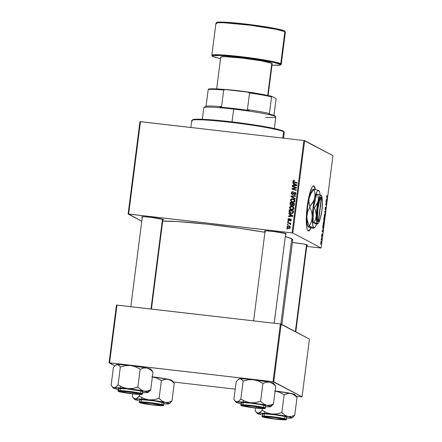 <?xml version="1.0" encoding="UTF-8"?>
<svg xmlns="http://www.w3.org/2000/svg" width="442" height="442" viewBox="0 0 442 442"><rect width="100%" height="100%" fill="white"/><g stroke="black" fill="none" stroke-linecap="round" stroke-linejoin="round"><path stroke-width="0.66" d="M308.223 230.951L308.477 230.978A22.686 4.055 -83.4 0 0 310.997 227.818L309.439 230.514L308.201 230.89A22.686 4.055 -83.4 0 1 307.14 207.193A22.686 4.055 -83.4 0 1 313.676 185.911A22.686 4.055 -83.4 0 1 313.953 185.994L313.698 185.966A22.686 4.055 96.6 0 0 313.549 185.905M265.178 231.431L264.603 231.21L265.007 230.89L264.603 231.21A11.017 0.757 7.3 0 1 264.476 231.006A11.017 0.757 7.3 0 1 274.863 231.63A11.017 0.757 7.3 0 1 286.145 233.696L285.366 234.039M307.533 245.072L307.538 245.072A11.017 0.757 7.3 0 0 307.394 244.973L302.925 243.907L292.411 242.487A11.017 0.757 7.3 0 1 307.394 244.973L306.615 245.31M142.407 217.26L141.832 217.044L142.236 216.724L141.832 217.044A11.017 0.757 7.3 0 1 141.705 216.84A11.017 0.757 7.3 0 1 152.092 217.458A11.017 0.757 7.3 0 1 163.374 219.53L162.595 219.867M281.908 324.483L292.759 239.735A68.703 4.713 -172.7 0 0 291.764 238.757L280.841 324.03L291.764 238.757A68.703 4.713 -172.7 0 0 285.3 236.581L291.764 238.757L292.582 239.326L292.742 239.813L292.25 240.216M128.639 214.011L140.468 121.655L303.908 140.517L292.079 232.879L128.639 214.011L141.772 221.243L128.114 214L139.948 121.644L128.114 214L292.825 233.006L321.113 248.017L332.948 155.656L304.654 140.65L292.825 233.006L292.079 232.879L303.908 140.517L139.948 121.644L140.468 121.655L128.639 214.011M287.753 221.492L288.372 221.674L288.433 221.193L287.814 221.022L287.753 221.492L288.372 221.674L288.433 221.193L287.814 221.022L287.753 221.492M287.35 224.641L287.969 224.823L288.029 224.343L287.411 224.171L287.35 224.641L287.969 224.823L288.029 224.343L287.411 224.171L287.35 224.641M289.477 207.574L290.35 209.293L292.853 209.762L293.72 209.165L293.98 208.116L293.477 207.094L292.61 206.508L290.405 206.403L289.56 207.237L289.913 207.806C290.234 206.795 290.941 206.353 292.029 206.486L291.593 206.254C290.499 206.121 289.797 206.563 289.477 207.574L290.676 209.491L291.803 209.828C292.919 209.989 293.643 209.547 293.974 208.508L293.477 207.094L291.593 206.254L293.052 206.74L291.344 206.497L290.4 206.906L289.913 207.806L289.477 207.574M288.748 213.713L289.886 214.403L289.681 216L288.455 216.011L288.394 216.481L292.908 216.376L292.98 215.806L288.814 213.21L288.748 213.713L289.19 213.945L289.245 213.48L289.19 213.945L288.748 213.713L289.886 214.403L289.681 216L288.455 216.011L288.394 216.481L292.908 216.376L292.98 215.806L288.814 213.21L288.748 213.713M289.98 204.105L290.692 205.403L291.477 205.558L292.162 205.099L293.482 205.85L294.245 205.342L294.549 203.58L290.212 202.309L289.98 204.105L290.416 204.337L290.648 202.541L290.212 202.309L289.98 204.105L291.195 205.558L292.162 205.099L293.162 205.845L294.245 205.342L294.549 203.58L290.212 202.309L294.532 203.679L290.648 202.541L290.416 204.337L289.98 204.105M290.947 196.557L295.129 199.027L295.195 198.524L291.609 196.403L295.483 196.254L295.543 195.784L291.024 195.961L290.947 196.557L291.383 196.789L291.46 196.193L291.024 195.961L290.947 196.557L295.129 199.027L295.195 198.524L291.609 196.403L295.483 196.254L295.543 195.784L291.024 195.961L295.516 196.033L291.46 196.193L291.383 196.789L290.947 196.557M293.969 180.259L292.98 180.69L293.162 181.9L297.151 183.237L297.212 182.761L293.505 181.557L293.449 180.955L294.366 180.822L294.267 180.314L292.875 181.065L293.438 182.093L297.151 183.237L297.212 182.761L293.67 181.69L294.582 182.093L293.389 181.154L294.366 180.822L293.969 180.259M292.212 186.69L295.886 187.745L291.963 188.607L291.902 189.099L296.239 190.369L296.3 189.894L292.615 188.839L296.543 187.988L296.61 187.496L292.272 186.215L292.212 186.69L295.886 187.745L291.963 188.607L291.902 189.099L296.239 190.369L296.3 189.894L292.615 188.839L296.543 187.988L296.61 187.496L292.272 186.215L292.212 186.69M292.687 182.988L293.825 183.679L293.621 185.27L292.389 185.281L292.333 185.75L296.842 185.651L296.919 185.076L292.748 182.48L292.687 182.988L293.123 183.22L293.184 182.75L293.123 183.22L292.687 182.988L293.825 183.679L293.621 185.27L292.389 185.281L292.333 185.75L296.842 185.651L296.919 185.076L292.748 182.48L292.687 182.988M292.493 193.994L293.339 194.148L292.245 193.916L292.936 194.226L291.869 192.994L292.361 192.204L293.029 192.16L293.035 191.69C292.085 191.563 291.527 191.972 291.355 192.905L291.576 193.939L292.582 194.474L293.366 194.276L294.488 192.9L295.079 192.927L295.256 194.01L294.328 194.441L294.311 194.911L294.67 194.933L295.814 194.021L295.786 193.038L295.311 192.508L294.278 192.441L292.941 193.889L292.333 193.955L291.919 192.756L292.306 192.231L293.029 192.16L293.035 191.69L292.449 191.684L291.516 192.331L291.355 192.905L291.792 193.137C291.963 192.204 292.527 191.795 293.471 191.922M290.433 200.11L291.306 201.828L293.808 202.298L294.676 201.701L294.936 200.651L294.56 199.778L293.565 199.044L291.284 198.977L290.516 199.773L290.869 200.342C291.19 199.331 291.897 198.889 292.985 199.022L292.549 198.79C291.455 198.657 290.753 199.099 290.433 200.11L291.632 202.027L292.759 202.364C293.875 202.524 294.604 202.088 294.93 201.044L294.433 199.635L292.549 198.79L294.007 199.281L292.3 199.033L291.355 199.441L290.869 200.342L290.433 200.11M289.19 218.464L288.19 218.823L288.09 220.238L289.074 220.635L290.527 219.508L290.836 220.166L290.145 220.586L290.145 221.055L290.83 220.901L291.272 219.917L290.742 219.094L289.963 219.11L288.996 220.16L288.422 219.95L288.471 219.193L289.25 218.939L289.25 218.47L287.957 219.447L288.748 220.657L290.212 219.514L290.858 220.039L290.145 221.055L291.261 220.105L290.466 219.022L288.604 220.138L289.212 220.42L288.355 219.519L289.25 218.939L289.19 218.464M289.085 211.099L289.317 212.364L290.687 213.348L292.516 213.436L293.344 212.657L293.593 211.044L289.256 209.773L289.085 211.099L289.521 211.331L289.692 210.005L289.256 209.773L289.096 211.834L290.267 213.166L291.433 213.514L293.317 212.729L293.593 211.044L289.256 209.773L293.576 211.143L289.692 210.005L289.521 211.331L289.085 211.099M287.024 226.735L287.234 227.575L288.162 228.265L289.554 228.37L290.261 227.729L290.107 226.613L289.134 225.928L287.742 225.834L287.024 226.735L287.897 228.144L288.83 228.42L290.317 227.486L289.449 226.066L288.449 225.774L287.024 226.735M287.582 222.84L289.681 223.558L290.074 224.47L290.604 224.647L290.085 223.569L290.737 223.762L290.792 223.293L287.643 222.37L287.582 222.84L289.632 223.536L290.554 224.713L290.085 223.569L290.737 223.762L290.792 223.293L287.643 222.37L287.582 222.84M286.797 228.956L287.416 229.133L287.477 228.658L286.858 228.486L286.797 228.956L287.416 229.133L287.477 228.658L286.858 228.486L286.797 228.956M308.477 230.978A22.686 4.055 -83.4 0 1 308.201 230.89L307.212 229.332L306.731 227.282L306.284 221.111L306.754 210.828L308.24 199.977L310.394 191.132L312.267 186.927L313.56 185.905L314.317 186.303L315.422 189.607M323.472 225.044L324.008 223.674L323.732 221.475L323.273 222.851L323.472 225.044L323.24 224.409L323.776 221.475L324.052 223.287L323.516 225.055M322.638 229.652L322.992 231.547L322.146 231.752L322.638 229.652L322.146 231.752L322.992 231.547L322.638 229.652M326.958 195.508L326.671 196.336L327.025 195.585L326.737 196.867L327.235 198.403L326.638 197.165L326.671 196.336L327.235 198.403L326.82 197.104L326.936 195.502M325.202 209.707L325.583 208.16L325.494 210.11L325.898 208.928L325.82 207.563L325.085 209.221L325.522 206.917L325.097 209.403L325.566 206.917L325.207 209.132L325.804 207.569L325.914 208.806L325.494 210.11L325.76 208.055L325.224 209.712M325.213 214.199L324.771 211.232L325.627 210.95L325.566 211.425L324.837 211.663L325.213 214.199L324.837 211.663L325.566 211.425L325.627 210.95L324.771 211.232L325.213 214.199M324.428 217.58L324.964 216.21L324.688 214.011L324.229 215.387L324.428 217.58L324.196 216.945L324.732 214.011L325.008 215.823L324.472 217.591M320.643 244.393L320.605 243.763L320.643 244.393M324.135 221.039L324.632 218.746L324.19 218.696L324.632 218.746L323.958 217.58L323.759 220.751L323.958 217.58L324.632 218.746L324.262 220.956L324.03 220.32L323.804 220.796L324.03 220.32L324.163 221.044M326.572 198.922L326.925 200.817L326.08 201.027L326.572 198.922L326.08 201.027L326.925 200.817L326.572 198.922M326.367 202.69L326.019 201.491L326.693 202.663L325.809 204.093L326.323 205.536L325.655 204.37L326.533 202.928L325.655 204.37L326.323 205.536L325.809 204.093L326.693 202.663L326.019 201.491L326.367 202.69M322.085 233.713L321.809 235.42L322.201 234.271L322.345 234.746L321.991 236.277L322.229 234.73L321.837 235.884L321.693 235.509L321.754 234.724L321.776 235.912L322.218 234.713L322.003 236.277L322.295 235.304L322.246 234.238L321.826 235.442L322.063 233.702M323.019 228.724L323.677 226.21L323.317 226.171L323.677 226.21L323.003 225.044L322.759 227.105L323.003 225.044L323.677 226.21L323.168 228.691L322.759 227.105L323.063 228.741M320.98 243.647L321.351 242.68L321.135 241.012L320.798 243.188L321.163 241.006L321.389 242.327L321.008 243.658M321.196 240.078L321.157 239.448L321.196 240.078M321.522 238.47L321.389 237.641L321.875 238.487L321.682 239.912L321.522 238.47L321.682 239.912L321.875 238.487L321.389 237.641L321.522 238.47M321.599 236.929L321.561 236.299L321.599 236.929M320.594 248.001L306.737 246.404L321.113 248.017L292.825 233.006L304.654 140.65L303.908 140.517L332.948 155.656L321.113 248.017L320.594 248.001M109.577 362.81L116.97 305.091L280.41 323.953L273.018 381.673L109.577 362.81L114.848 365.871L109.052 362.799L116.45 305.074L109.052 362.799L273.018 381.673L302.052 396.817L309.45 339.091L281.156 324.085L273.764 381.805L273.018 381.673L280.41 323.953L116.45 305.074L116.97 305.091L109.577 362.81M301.532 396.8L296.096 396.17L302.052 396.817L273.764 381.805L281.156 324.085L280.41 323.953L309.45 339.091L302.052 396.817L301.532 396.8M235.221 389.148L173.325 382.004L235.221 389.148M162.325 221.138L177.645 221.575L206.464 224.111L239.575 228.276L264.935 232.315A68.703 4.713 -172.7 0 0 162.695 221.127M142.285 217.221A11.017 0.757 7.3 0 1 141.832 217.044L143.672 216.707L150.739 217.298L163.374 219.53A11.017 0.757 7.3 0 1 163.512 219.63A11.017 0.757 7.3 0 1 162.855 219.856M265.056 231.393A11.017 0.757 7.3 0 1 264.603 231.21L266.443 230.879L273.51 231.464L286.145 233.696A11.017 0.757 7.3 0 1 286.283 233.801A11.017 0.757 7.3 0 1 285.626 234.028M307.538 245.072A11.017 0.757 7.3 0 1 306.881 245.299M323.925 220.309L323.771 219.055L323.975 218.188L324.201 218.586L324.08 219.575L323.881 218.177L323.92 220.309M323.804 220.796L324.03 220.32M324.284 218.718L324.207 220.575L324.284 218.718M324.699 214.486L324.876 216.149L324.213 217.083L324.494 217.116L324.224 215.458L324.677 214.475L324.842 216.392L324.588 217.105L324.213 217.088M324.643 214.48L324.284 215.823L324.494 217.116M324.759 211.331L325.566 211.425L324.759 211.331M324.732 211.574L325.058 211.613L324.732 211.574M325.853 207.563L325.616 208.011M326.754 196.414L326.909 195.983M326.942 197.889L327.295 197.933L326.942 197.889M326.119 200.723L326.925 200.817L326.119 200.723M326.887 200.425L326.632 199.226L326.887 200.425L326.373 200.486L326.539 199.215L326.682 200.441M326.329 202.624L326.693 202.663L326.329 202.624M326.329 203.121L326.627 203.154L326.329 203.121M325.958 203.58L326.262 203.613L325.958 203.58M325.71 203.9L325.992 203.933L325.71 203.9M325.655 204.331L325.992 204.37L325.655 204.331M326.025 205.022L326.384 205.066L326.025 205.022M322.185 231.453L322.992 231.547L322.185 231.453M322.953 231.149L322.693 229.95L322.953 231.149L322.439 231.216L322.599 229.945L322.743 231.166M323.362 227.807L323.533 226.547L323.019 225.652L323.533 226.547L323.362 227.807L322.798 228.227L323.08 228.26L322.925 225.641L322.892 227.84L323.146 228.271L323.362 227.807L323.08 228.26M323.743 221.95L323.92 223.608L323.257 224.547L323.538 224.58L323.268 222.917L323.721 221.939L323.887 223.856L323.632 224.569L323.257 224.553M323.688 221.939L323.329 223.282L323.538 224.58M321.135 241.487L321.284 242.625L320.793 243.15L321.119 241.481L321.262 242.78L320.793 243.155M321.085 241.481L321.041 243.183M321.511 238.448L321.875 238.487L321.511 238.448M292.659 186.822L292.272 186.215L296.593 187.596L292.709 186.447L292.659 186.822M293.057 189.071L296.289 189.994L293.057 189.071M292.355 189.231L291.963 188.607L292.405 188.839L295.074 188.198L294.632 187.966L296.328 187.977L295.886 187.745L296.328 187.977L292.405 188.839L292.355 189.231M292.803 185.739L292.389 185.281L294.057 185.502L293.621 185.27L294.057 185.502L294.262 183.911L293.123 183.22L294.262 183.911L294.057 185.502L292.803 185.739M296.134 185.11L294.145 185.264L296.842 185.474L294.311 183.994L296.842 185.474L295.72 185.469L296.284 185.458M296.344 185.215L295.543 184.767L296.405 185.242L294.145 185.264L294.311 183.994L294.145 185.264L295.72 185.469M294.145 181.861L297.201 182.861L294.123 181.927M293.692 182.209L292.875 181.065L293.311 181.297L294.405 180.491L293.35 181.104L293.781 182.27M293.416 193.309L292.897 193.916L293.339 194.148L293.858 193.546L293.416 193.309L293.858 193.546L294.25 193.021L293.808 192.789L293.416 193.309M294.869 194.69L295.786 193.922L295.344 193.684L294.427 194.452L294.869 194.69L294.328 194.441L294.759 194.922L294.328 194.441L294.411 194.928L295.864 193.762L294.847 192.369L293.808 192.789L294.25 193.021L295.284 192.602L294.847 192.369L295.51 192.646M295.311 192.508L294.847 192.369M292.239 194.414L291.355 192.905L292.477 194.463L294.394 192.972L295.471 193.137M294.814 192.839L295.786 193.922L295.256 193.071L294.836 193.204M292.449 194.557L292.007 194.325L292.477 194.463M293.179 191.9L291.952 192.563L291.808 193.679L292.195 194.375M295.455 193.126L295.753 194.082L294.952 194.695M295.521 192.651L294.466 192.822L293.339 194.148L292.626 194.115M295.134 199.005L291.383 196.789L295.134 199.005M291.847 202.132L290.869 200.342L291.742 202.06M292.643 199.005L292.3 199.033M294.466 199.53L294.007 199.281M293.759 199.696L294.781 200.651L294.665 201.668L293.803 202.138L292.3 201.828M291.886 201.607L293.306 202.138L292.864 201.906L293.306 202.138L294.853 201.198L294.046 199.961L294.416 200.966L292.864 201.906L291.886 201.607L290.947 200.204L292.466 199.254L294.483 200.193L293.516 199.557M292.659 205.696L293.162 205.845M290.919 205.497L290.416 204.337L291.134 205.635L290.692 205.403L291.195 205.558M290.46 204.867L290.72 205.32M292.56 203.591L292.25 205.149L292.56 203.591L292.123 203.359L292.56 203.591M292.074 205.287L291.228 205.121M294.416 204.138L294.041 205.536L292.615 205.044L292.626 203.508L294.416 204.138L293.98 203.9L293.875 204.701L294.317 204.933L294.416 204.138M293.875 204.701L293.206 205.375L293.643 205.607L294.317 204.933L293.875 204.701L293.339 205.381L292.615 205.044L292.626 203.508L293.98 203.9L293.875 204.701M293.057 205.276L292.615 205.044M293.206 205.375L292.875 205.276M291.267 205.094L290.554 204.524L290.654 202.928L292.123 203.359L291.808 204.917L290.947 204.994L291.703 205.326L290.51 204.265L290.654 202.928L292.123 203.359L291.996 204.348L292.433 204.58L291.996 204.348L291.267 205.094L292.002 205.309M288.792 219.751L289.504 220.354L288.77 220.188M289.836 219.928L289.427 219.713L289.836 219.928M289.869 219.945L290.908 219.254L290.466 219.022L291.09 219.293M290.814 219.127L290.466 219.022M291.063 220.707L290.587 221.017L290.145 220.586L291.007 220.746M291.239 220.238L290.858 220.039L291.239 220.238M290.477 219.497L290.858 220.039M291.3 220.271L290.654 219.746M288.438 220.564L288.748 220.657M288.67 220.646L288.377 219.862M288.35 219.657L287.957 219.447L288.35 219.657M288.654 219.028L289.25 218.696M290.167 219.541L291.002 219.271M291.295 220.088L291.007 219.751M288.808 220.757L288.383 219.785M288.632 219.061L289.295 218.691M288.864 216.47L288.455 216.011L290.123 216.232L289.681 216L290.123 216.232L290.328 214.635L289.19 213.945L290.328 214.635L290.123 216.232L288.864 216.47M292.201 215.834L290.212 215.994L292.908 216.204L290.372 214.718L292.908 216.204L291.786 216.193L292.344 216.188M292.405 215.939L291.609 215.492L292.466 215.972L290.212 215.994L290.372 214.718L290.212 215.994L291.786 216.193M290.482 213.271L289.096 211.834L289.538 212.066L289.521 211.331L289.659 212.431L290.444 213.248M290.493 212.746L291.958 213.282L291.521 213.05L291.958 213.282L293.223 212.856L292.786 212.624L293.223 212.856L293.377 212.276L292.936 212.044L293.377 212.276L293.46 211.596L293.024 211.364L292.786 212.624L291.521 213.05L290.493 212.746L289.698 210.392L293.46 211.596L292.831 213.204L290.875 212.95M291.51 213.199L291.079 213.05M290.891 209.596L289.913 207.806L290.786 209.525M293.51 206.989L293.046 206.74M292.803 207.16L293.825 208.116L293.709 209.127L292.847 209.602L291.344 209.293M290.908 209.06L289.985 207.757L291.018 206.723L292.753 207.138L293.46 208.431L292.654 209.32L290.908 209.06L292.35 209.602L291.908 209.37L292.35 209.602L293.897 208.663L293.09 207.425L293.46 208.431L291.908 209.37L290.93 209.072L289.991 207.668L291.51 206.718L293.527 207.657L292.56 207.022M287.775 226.315L288.886 226.006L288.449 225.774L289.665 226.193M288.123 228.249L287.455 227.05L287.792 227.967L288.604 228.497M289.897 226.304L288.648 225.989L287.62 226.514L287.963 226.177M289.576 226.16L289.234 226.061M290.101 228.05L288.377 227.845M289.62 226.685L290.333 227.392M288.101 227.707L289.328 228.188L288.101 227.707L287.427 226.785L288.438 226.243L289.295 226.508L290.289 227.619L289.913 227.42L288.891 227.95L290.018 228.105M290.328 227.365L289.295 226.508M287.803 224.774L287.411 224.171L288.018 224.453L287.803 224.774M288.029 222.978L287.643 222.37L290.781 223.392L288.079 222.602L288.029 222.978M290.118 223.79L290.51 224.702L289.632 223.536M288.206 221.624L287.814 221.022L288.422 221.304L288.206 221.624M287.25 229.089L286.858 228.486L287.466 228.768L287.25 229.089M294.046 199.961L294.35 201.215L293.366 201.906L291.864 201.596L290.947 200.475L291.212 199.646L291.974 199.259L294.046 199.961M293.024 211.364L292.632 212.817L291.074 212.967L289.709 212.011L289.698 210.392L293.024 211.364M289.913 227.42L289.521 227.895L288.637 227.912L287.643 227.37L287.438 226.707L287.985 226.249L288.946 226.354L289.913 227.42M315.14 189.408A22.686 4.055 96.6 0 0 313.698 185.966L313.953 185.994A22.686 4.055 -83.4 0 1 315.4 189.469M308.35 230.951A22.686 4.055 96.6 0 0 310.759 227.757L309.638 229.934L308.339 230.956M315.168 189.579L314.395 186.795L313.312 185.878M283.554 138.169L284.294 132.396A46.664 3.204 -172.7 0 0 283.62 131.727A46.664 3.204 7.3 0 1 284.212 132.164L283.654 131.44A46.018 3.16 -172.7 0 0 283.068 131.014L283.62 131.727L282.803 138.086L283.62 131.727A46.664 3.204 -172.7 0 0 234.249 122.765A46.664 3.204 -172.7 0 0 191.718 120.533L190.833 127.467M192.458 119.926L196.364 119.213L206.629 119.506L239.227 122.782L271.161 127.843L280.687 130.108L283.068 131.014L283.72 131.722M192.397 121.202A46.664 3.204 7.3 0 1 191.856 120.329A46.664 3.204 7.3 0 1 235.84 122.964A46.664 3.204 7.3 0 1 283.62 131.727L283.068 131.014A46.018 3.16 -172.7 0 0 235.951 122.368A46.018 3.16 -172.7 0 0 192.579 119.771L191.856 120.329M173.502 382.225L172.159 380.496A17.536 1.204 -172.7 0 0 171.932 380.335L174.126 383.181L172.176 380.523M136.854 399.982L138.479 400.518A17.536 1.204 7.3 0 1 134.7 399.469L134.512 399.126L135.512 398.949L133.865 398.347L132.373 396.596L132.727 393.861L132.373 396.596L134.473 399.308A17.536 1.204 7.3 0 1 135.512 398.949L148.871 399.872L143.993 398.585L139.302 396.165L137.346 398.12L135.512 398.949A17.536 1.204 7.3 0 1 148.871 399.872L165.197 402.375L162.07 400.982L159.092 398.452L153.921 399.734L148.871 399.872A17.536 1.204 7.3 0 1 165.197 402.375L168.441 403.203L169.159 403.767L163.943 403.861A17.536 1.204 7.3 0 0 168.164 403.944L167.303 403.811M140.738 402.767A11.017 0.757 7.3 0 1 140.611 402.563A11.017 0.757 7.3 0 1 150.998 403.187A11.017 0.757 7.3 0 1 162.275 405.253L160.44 405.59L151.236 404.739L143.589 403.529L140.584 402.601L149.645 403.021L162.275 405.253A11.017 0.757 7.3 0 1 162.418 405.358A11.017 0.757 7.3 0 1 152.772 404.933A11.017 0.757 7.3 0 1 140.738 402.767L141.142 402.447L140.738 402.767M139.86 402.38L140.584 402.601M162.435 405.402L163.186 405.369M164.048 403.027L163.871 402.833A12.315 0.845 -172.7 0 1 164.054 403.01L163.595 405.016A0.387 0.381 117.9 0 1 163.164 405.358C164.783 405.938 161.568 405.85 153.523 405.082C144.7 403.9 140.142 403.098 139.854 402.668A0.387 0.381 117.9 0 1 139.523 402.237A12.315 0.845 7.3 0 1 139.34 402.06A12.315 0.845 7.3 0 1 150.567 402.651A12.315 0.845 7.3 0 1 163.595 405.016A12.315 0.845 7.3 0 1 163.772 405.192L163.385 405.607L158.137 405.541C151.589 404.999 141.678 403.574 139.716 402.623A0.387 0.381 -62.1 0 0 139.854 402.668L151.214 404.8L159.661 405.651L163.336 405.541L160.081 404.535L151.805 403.226L141.838 402.303L139.965 402.358L139.854 402.668C138.236 402.082 141.446 402.176 149.49 402.944C158.313 404.121 162.871 404.927 163.164 405.358A0.387 0.381 -62.1 0 0 163.595 405.016L163.871 402.833L163.595 405.016C163.291 404.574 158.584 403.739 149.473 402.524C141.169 401.734 137.854 401.634 139.523 402.237M140.048 400.833L139.523 400.662M139.523 394.435L139.302 396.165L139.523 394.435M151.827 376.783L156.706 378.07L161.159 380.463L166.485 379.126L171.932 380.335A17.536 1.204 -172.7 0 0 168.153 379.286L151.827 376.783L156.706 378.07L161.396 380.49L159.092 398.452L161.396 380.49L164.822 379.319L168.153 379.286L171.281 380.673L174.258 383.208L171.955 401.165L168.529 402.336L165.197 402.375A17.536 1.204 7.3 0 1 169.175 403.75A17.536 1.204 7.3 0 1 168.164 403.944M169.175 403.75L171.955 401.165L174.258 383.208L171.281 380.673L168.153 379.286A17.536 1.204 -172.7 0 0 152.374 376.849M138.479 400.518L134.7 399.469A17.536 1.204 7.3 0 1 134.473 399.308M139.622 399.883A12.315 0.845 -172.7 0 1 150.844 400.469A12.315 0.845 -172.7 0 1 163.871 402.833L154.518 400.955L141.854 399.684L139.628 399.866L139.34 402.06L139.716 402.623M169.988 403.126L171.872 401.17A20.128 1.381 -172.7 0 0 171.8 401.132L168.529 402.336L165.197 402.375L162.07 400.982L159.247 398.48A20.128 1.381 -172.7 0 0 158.855 398.424L153.921 399.734L148.871 399.872L143.993 398.585L139.539 396.192A20.128 1.381 -172.7 0 0 139.219 396.17L136.423 398.701L135.512 398.949L133.865 398.347M159.092 398.452L158.855 398.424A20.128 1.381 7.3 0 1 159.247 398.48L159.092 398.452M139.302 396.165L139.219 396.17A20.128 1.381 7.3 0 1 139.539 396.192L139.302 396.165M161.452 404.96L161.137 405.203A9.724 0.669 7.3 0 1 161.12 405.292A9.724 0.669 7.3 0 1 151.424 404.673A9.724 0.669 7.3 0 1 141.882 402.828L141.573 402.43L141.876 402.822A9.724 0.669 7.3 0 1 141.876 402.822L144.335 402.645L150.993 403.275L161.137 405.203L158.678 405.375L152.02 404.75L141.876 402.822A9.724 0.669 7.3 0 1 150.993 403.275A9.724 0.669 7.3 0 1 161.137 405.203L161.452 404.96M283.72 418.999L283.521 419.165A9.724 0.669 7.3 0 1 283.891 419.458A9.724 0.669 7.3 0 1 275.3 418.983A9.724 0.669 7.3 0 1 265.034 417.193L275.178 418.966L283.869 419.475L280.432 418.447L273.383 417.397L265.797 416.778L264.686 416.889L265.034 417.193A9.724 0.669 7.3 0 1 264.653 416.994A9.724 0.669 7.3 0 1 272.603 417.303A9.724 0.669 7.3 0 1 283.521 419.165L283.72 418.999M306.499 244.658L295.361 331.616L306.499 244.658M296.267 396.397L294.93 394.667A17.536 1.204 -172.7 0 0 294.703 394.507L296.897 397.347L294.947 394.695M259.625 414.154L261.25 414.69A17.536 1.204 7.3 0 1 257.471 413.64L257.283 413.298L258.283 413.115L256.636 412.513L255.144 410.767L255.498 408.032L255.144 410.767L257.244 413.474A17.536 1.204 7.3 0 1 258.283 413.115L271.642 414.043L266.764 412.756L262.073 410.336L260.117 412.287L258.283 413.115A17.536 1.204 7.3 0 1 271.642 414.043L287.969 416.541L284.836 415.154L281.863 412.618L276.692 413.905L271.642 414.043A17.536 1.204 7.3 0 1 287.969 416.541L291.212 417.37L291.93 417.933L286.714 418.033A17.536 1.204 7.3 0 0 290.935 418.115L290.068 417.983M263.509 416.939A11.017 0.757 7.3 0 1 263.382 416.734A11.017 0.757 7.3 0 1 273.764 417.353A11.017 0.757 7.3 0 1 285.046 419.425L283.212 419.762L274.007 418.911L266.36 417.696L263.355 416.767L266.747 416.668L274.554 417.452L285.046 419.425A11.017 0.757 7.3 0 1 285.189 419.524A11.017 0.757 7.3 0 1 275.543 419.099A11.017 0.757 7.3 0 1 263.509 416.939L263.913 416.618L263.509 416.939M262.631 416.552L263.349 416.773M285.206 419.568L285.957 419.541M286.819 417.193L286.643 417.005A12.315 0.845 -172.7 0 1 286.819 417.182L286.366 419.187A0.387 0.381 117.9 0 1 285.935 419.524C287.549 420.11 284.339 420.016 276.294 419.254C267.471 418.071 262.913 417.265 262.62 416.834A0.387 0.381 117.9 0 1 262.294 416.408A12.315 0.845 7.3 0 1 262.112 416.231A12.315 0.845 7.3 0 1 273.338 416.823A12.315 0.845 7.3 0 1 286.366 419.187A12.315 0.845 7.3 0 1 286.543 419.364L286.156 419.778L280.908 419.712C274.36 419.171 264.449 417.74 262.487 416.795L262.112 416.231L262.393 414.049L264.625 413.85L274.913 414.8L284.93 416.474L286.643 417.005L286.366 419.187L286.643 417.005A12.315 0.845 -172.7 0 0 273.615 414.64A12.315 0.845 -172.7 0 0 262.393 414.049M262.819 415.005L262.294 414.834M262.294 408.607L262.073 410.336L262.294 408.607M274.598 390.955L279.477 392.242L283.93 394.634L289.256 393.292L294.703 394.507A17.536 1.204 -172.7 0 0 290.924 393.452L274.598 390.955L279.477 392.242L284.167 394.662L281.863 412.618L284.167 394.662L287.593 393.49L290.924 393.452L294.052 394.844L297.024 397.375L294.726 415.336L291.3 416.508L287.969 416.541A17.536 1.204 7.3 0 1 291.947 417.922A17.536 1.204 7.3 0 1 290.935 418.115L290.93 418.115M291.947 417.922L294.726 415.336L297.024 397.375L294.052 394.844L290.924 393.452A17.536 1.204 -172.7 0 0 275.145 391.015M261.25 414.69L257.471 413.64A17.536 1.204 7.3 0 1 257.244 413.474M262.482 416.789A0.387 0.381 -62.1 0 0 262.62 416.834L267.465 417.988L276.294 419.254L283.946 419.889L286.107 419.712L282.847 418.707L274.576 417.392L264.609 416.474L262.736 416.53L262.62 416.834C261.007 416.253 264.217 416.347 272.261 417.11C281.084 418.292 285.642 419.099 285.935 419.524A0.387 0.381 -62.1 0 0 286.366 419.187C286.062 418.74 281.355 417.911 272.244 416.69C263.94 415.9 260.62 415.806 262.294 416.408M292.759 417.298L294.643 415.342A20.128 1.381 -172.7 0 0 294.571 415.303L291.3 416.508L287.969 416.541L284.836 415.154L282.018 412.651A20.128 1.381 -172.7 0 0 281.626 412.59L276.692 413.905L271.642 414.043L266.764 412.756L262.31 410.364A20.128 1.381 -172.7 0 0 261.99 410.342L259.194 412.872L258.283 413.115L256.636 412.513M281.863 412.618L281.626 412.59A20.128 1.381 7.3 0 1 282.018 412.651L281.863 412.618M262.073 410.336L261.99 410.342A20.128 1.381 7.3 0 1 262.31 410.364L262.073 410.336M139.501 393.723L127.5 391.745L121.771 391.336L120.666 391.446L121.014 391.75A9.724 0.669 7.3 0 1 120.627 391.551A9.724 0.669 7.3 0 1 128.578 391.861A9.724 0.669 7.3 0 1 139.501 393.723A9.724 0.669 7.3 0 1 139.871 394.015A9.724 0.669 7.3 0 1 131.274 393.54A9.724 0.669 7.3 0 1 121.014 391.75L133.009 393.734L138.738 394.142L139.849 394.032L139.501 393.723M150.976 309.013L162.479 219.215L150.976 309.013M115.379 365.412L113.506 367.363L115.379 365.412L117.218 364.584A17.536 1.204 -172.7 0 0 116.202 364.777L115.379 365.412L117.218 364.584L118.064 364.711L120.351 366.932L118.053 384.894L116.097 386.844L114.257 387.673L112.616 387.07L111.124 385.325L113.423 367.363L111.124 385.325L113.224 388.032A17.536 1.204 7.3 0 1 114.257 387.673L127.616 388.601L122.738 387.314L118.053 384.894L120.351 366.932L125.522 365.65L130.578 365.512L135.456 366.799L140.296 369.252L143.573 368.048L146.904 368.009L150.031 369.401L153.004 371.932L150.705 389.894L147.274 391.065L143.943 391.098A17.536 1.204 7.3 0 1 147.722 392.153L150.584 389.877A20.128 1.381 -172.7 0 0 150.551 389.861L147.274 391.065L143.943 391.098L140.816 389.711L137.843 387.175L140.142 369.219L137.843 387.175L132.672 388.463L127.616 388.601L138.666 390.131L146.374 391.678L147.965 392.341L147.556 392.601L142.689 392.59A17.536 1.204 7.3 0 0 146.91 392.673L146.048 392.54M119.489 391.496L121.323 391.159L128.39 391.75L141.026 393.982A11.017 0.757 7.3 0 1 141.164 394.082A11.017 0.757 7.3 0 1 131.517 393.656A11.017 0.757 7.3 0 1 119.489 391.496A11.017 0.757 7.3 0 1 119.357 391.292A11.017 0.757 7.3 0 1 129.744 391.91A11.017 0.757 7.3 0 1 141.026 393.982L139.191 394.319L132.119 393.728L119.489 391.496M142.799 391.739A12.315 0.845 -172.7 0 0 142.622 391.562L142.341 393.745A0.387 0.381 117.9 0 1 141.91 394.082C143.528 394.667 140.318 394.573 132.274 393.811C123.451 392.629 118.892 391.822 118.6 391.391L123.44 392.546L132.274 393.811L139.926 394.446L142.081 394.27L138.827 393.264L130.55 391.949L120.589 391.032L118.716 391.087L118.6 391.391A0.387 0.381 117.9 0 1 118.462 391.347A0.387 0.381 -62.1 0 0 118.6 391.391C116.981 390.811 120.196 390.905 128.241 391.667C137.064 392.85 141.622 393.656 141.91 394.082A0.387 0.381 -62.1 0 0 142.341 393.745C142.042 393.297 137.335 392.468 128.224 391.247C119.915 390.457 116.6 390.363 118.268 390.966A12.315 0.845 7.3 0 1 118.091 390.789A12.315 0.845 7.3 0 1 129.313 391.38A12.315 0.845 7.3 0 1 142.341 393.745L142.622 391.562A12.315 0.845 -172.7 0 0 129.594 389.198A12.315 0.845 -172.7 0 0 118.368 388.606L118.091 390.789L118.467 391.352C119.213 392.015 130.274 393.789 137.081 394.286C143.606 394.634 142.031 394.336 142.517 393.921L142.341 393.745A12.315 0.845 7.3 0 1 142.517 393.921L142.799 391.739L140.91 391.032L126.191 388.816L118.373 388.595M152.921 371.937L152.247 370.954L152.921 371.937M151.523 370.192L150.733 369.716M148.733 391.855L150.623 389.899A20.128 1.381 -172.7 0 0 150.584 389.877L147.722 392.153A17.536 1.204 7.3 0 1 147.926 392.479L150.705 389.894L153.004 371.932L150.031 369.401L146.904 368.009L150.147 368.838L150.921 369.252L150.512 369.512M115.605 388.711L118.268 389.391M116.163 364.915L119.323 364.573L128.362 365.263L146.904 368.009A17.536 1.204 -172.7 0 0 130.578 365.512L135.456 366.799L140.296 369.252L143.573 368.048L146.904 368.009A17.536 1.204 -172.7 0 1 150.904 369.225L152.247 370.954M118.793 389.562L113.981 388.419L113.207 388.004L114.257 387.673L112.616 387.07M141.186 394.126L141.937 394.098M118.462 391.347A0.387 0.381 117.9 0 1 118.268 390.966M118.611 391.109L119.329 391.33M117.229 389.247L117.224 389.247A17.536 1.204 7.3 0 1 113.224 388.032M147.926 392.479A17.536 1.204 7.3 0 1 146.91 392.673M127.616 388.601A17.536 1.204 7.3 0 1 143.943 391.098L140.816 389.711L137.998 387.209A20.128 1.381 -172.7 0 0 137.606 387.148L132.672 388.463L127.616 388.601L122.738 387.314L117.97 384.899A20.128 1.381 7.3 0 1 118.29 384.921A20.128 1.381 -172.7 0 0 117.97 384.899L116.097 386.844L114.257 387.673A17.536 1.204 7.3 0 1 127.616 388.601M137.998 387.209L137.606 387.148A20.128 1.381 7.3 0 1 137.998 387.209M120.268 366.937L125.522 365.65L130.578 365.512A17.536 1.204 -172.7 0 0 117.218 364.584L118.859 365.186L120.268 366.937M243.089 405.325L243.398 405.717A9.724 0.669 7.3 0 1 252.515 406.17A9.724 0.669 7.3 0 1 262.659 408.099L260.2 408.27L253.542 407.646L243.398 405.717L245.851 405.546L252.515 406.17L262.659 408.099A9.724 0.669 7.3 0 1 262.642 408.187A9.724 0.669 7.3 0 1 252.94 407.568A9.724 0.669 7.3 0 1 243.398 405.723L243.089 405.325M274.178 323.235L285.676 233.514L274.178 323.235M243.398 405.723A9.724 0.669 7.3 0 1 243.398 405.717L242.84 404.999M238.15 379.584L236.277 381.529L238.15 379.584L239.984 378.755A17.536 1.204 -172.7 0 0 238.973 378.949L238.15 379.584L239.984 378.755L240.835 378.882L243.122 381.103L240.824 399.06L238.868 401.016L237.028 401.844L235.387 401.242L233.895 399.496L236.194 381.534L233.895 399.496L235.995 402.203A17.536 1.204 7.3 0 1 237.028 401.844L250.387 402.767L245.509 401.48L240.824 399.06L243.122 381.103L248.293 379.822L253.343 379.678L258.222 380.971L263.067 383.418L266.338 382.214L269.67 382.181L272.802 383.568L275.775 386.104L273.476 404.06L270.045 405.237L266.714 405.27A17.536 1.204 7.3 0 1 270.493 406.32L273.355 404.049A20.128 1.381 -172.7 0 0 273.322 404.027L270.045 405.237L266.714 405.27L263.587 403.877L260.614 401.347L262.913 383.385L260.614 401.347L255.437 402.629L250.387 402.767L261.432 404.297L269.139 405.844L270.736 406.507L270.327 406.773L265.46 406.756A17.536 1.204 7.3 0 0 269.681 406.844L268.819 406.712M242.255 405.668L244.095 405.331L251.161 405.922L263.797 408.154A11.017 0.757 7.3 0 1 263.935 408.253A11.017 0.757 7.3 0 1 254.288 407.828A11.017 0.757 7.3 0 1 242.255 405.668A11.017 0.757 7.3 0 1 242.128 405.458A11.017 0.757 7.3 0 1 252.515 406.082A11.017 0.757 7.3 0 1 263.797 408.154L261.957 408.485L254.89 407.9L242.255 405.668M265.565 405.922L265.112 407.911A0.387 0.381 117.9 0 1 264.681 408.253C266.299 408.839 263.084 408.745 255.045 407.977C246.222 406.8 241.663 405.994 241.371 405.563L252.73 407.695L261.178 408.546L264.852 408.436L261.598 407.43L253.321 406.121L243.36 405.198L241.487 405.259L241.371 405.563A0.387 0.381 117.9 0 1 241.233 405.518A0.387 0.381 -62.1 0 0 241.371 405.563C239.752 404.983 242.967 405.071 251.006 405.839C259.835 407.021 264.393 407.822 264.681 408.253A0.387 0.381 -62.1 0 0 265.112 407.911C264.813 407.469 260.106 406.64 250.99 405.419C242.686 404.629 239.371 404.535 241.039 405.137A12.315 0.845 7.3 0 1 240.862 404.96A12.315 0.845 7.3 0 1 252.084 405.546A12.315 0.845 7.3 0 1 265.112 407.911L265.393 405.734A12.315 0.845 -172.7 0 0 252.365 403.369A12.315 0.845 -172.7 0 0 241.139 402.778L240.862 404.96L241.238 405.524C241.984 406.187 253.045 407.96 259.852 408.452C266.377 408.806 264.802 408.502 265.288 408.088L265.112 407.911A12.315 0.845 7.3 0 1 265.288 408.088L265.57 405.905A12.315 0.845 -172.7 0 0 265.393 405.734L260.393 404.546L251.271 403.237L244.934 402.651L241.144 402.767M275.692 386.109L275.018 385.126L275.692 386.109M274.294 384.363L273.504 383.888M271.504 406.027L273.394 404.065A20.128 1.381 -172.7 0 0 273.355 404.049L270.493 406.32A17.536 1.204 7.3 0 1 270.697 406.646L273.476 404.06L275.775 386.104L272.802 383.568L269.67 382.181L273.454 383.231L273.637 383.573L273.283 383.684M238.371 402.883L241.039 403.563M238.934 379.087L240.912 378.728L249.012 379.219L269.67 382.181A17.536 1.204 -172.7 0 0 253.343 379.678L258.222 380.971L263.067 383.418L266.338 382.214L269.67 382.181A17.536 1.204 -172.7 0 1 273.675 383.396L275.018 385.126M241.564 403.734L236.752 402.585L235.973 402.176L237.028 401.844L235.387 401.242M263.957 408.298L264.708 408.264M241.233 405.518A0.387 0.381 117.9 0 1 241.039 405.137M241.382 405.281L242.1 405.496M239.995 403.419L239.995 403.419A17.536 1.204 7.3 0 1 235.995 402.203M270.697 406.646A17.536 1.204 7.3 0 1 269.681 406.844M250.387 402.767A17.536 1.204 7.3 0 1 266.714 405.27L263.587 403.877L260.763 401.38A20.128 1.381 -172.7 0 0 260.377 401.319L255.437 402.629L250.387 402.767L245.509 401.48L240.741 399.065A20.128 1.381 7.3 0 1 241.061 399.087A20.128 1.381 -172.7 0 0 240.741 399.065L238.868 401.016L237.028 401.844A17.536 1.204 7.3 0 1 250.387 402.767M260.763 401.38L260.377 401.319A20.128 1.381 7.3 0 1 260.763 401.38M243.039 381.109L248.293 379.822L253.343 379.678A17.536 1.204 -172.7 0 0 239.984 378.755L241.63 379.358L243.039 381.109M275.753 116.782L275.195 116.064A35.647 2.448 -172.7 0 0 269.056 114.036L269.416 113.539A35.001 2.403 -172.7 0 0 247.415 109.655L248.929 110.478A35.647 2.448 -172.7 0 0 233.868 108.511L233.674 109.097A36.294 2.492 7.3 0 1 275.753 116.782A36.294 2.492 7.3 0 1 265.631 117.395M274.338 128.506L275.819 116.964A36.294 2.492 -172.7 0 0 233.674 109.097L232.033 121.893L233.674 109.097A36.294 2.492 -172.7 0 0 203.812 107.743L202.337 119.285M204.569 107.102L205.712 106.726A35.647 2.448 -172.7 0 0 204.646 107.025L203.922 107.583A36.294 2.492 7.3 0 1 233.674 109.097L233.868 108.511A35.647 2.448 -172.7 0 0 219.901 107.13L248.929 110.478L247.415 109.655A35.001 2.403 7.3 0 1 269.416 113.539L271.554 96.864L271.946 96.389L275.802 98.433L276.029 99.24L273.957 115.39L276.029 99.24L275.802 98.433L271.946 96.389A34.349 2.359 -172.7 0 0 247.852 92.129L249.553 92.98L247.415 109.655L249.553 92.98A35.001 2.403 7.3 0 1 271.554 96.864A35.001 2.403 -172.7 0 0 249.553 92.98L247.852 92.129L255.161 93.207L271.946 96.389L271.554 96.864L269.416 113.539L269.056 114.036L273.891 115.368L275.222 116.323M206.066 106.229L205.712 106.726L206.066 106.229A35.001 2.403 7.3 0 1 221.575 106.671A35.001 2.403 -172.7 0 0 206.066 106.229L208.204 89.555L206.066 106.229M219.901 107.13L221.575 106.671L223.713 89.997L225.58 89.56L247.852 92.129L225.58 89.56A34.349 2.359 -172.7 0 0 208.596 89.074L208.204 89.555A35.001 2.403 7.3 0 1 223.713 89.997A35.001 2.403 -172.7 0 0 208.204 89.555L208.596 89.074L212.331 88.803L225.58 89.56L223.713 89.997L221.575 106.671L219.901 107.13M220.558 58.642L213.624 56.847L212.486 56.244L213.226 55.642L220.68 55.559L231.16 56.327L260.288 59.99L273.338 62.366L280.046 64.278A0.646 0.635 -62.1 0 0 280.758 63.709L271.963 61.35L246.343 57.311L219.569 54.797L213.503 54.808L211.834 55.316L212.674 56.46L220.558 58.648L212.895 56.526A0.646 0.635 117.9 0 1 212.342 55.814A35.001 2.403 7.3 0 1 211.834 55.316A35.001 2.403 7.3 0 1 243.73 56.99A35.001 2.403 7.3 0 1 280.758 63.709L284.869 31.642L285.377 32.139A35.001 2.403 -172.7 0 0 284.869 31.642L280.758 63.709A0.646 0.635 117.9 0 1 280.046 64.278L279.786 65.151L271.99 65.234L280.217 65.096L281.217 64.41L280.758 63.709A35.001 2.403 7.3 0 1 281.267 64.206L285.377 32.139L284.538 30.995A0.646 0.635 117.9 0 1 284.869 31.642A35.001 2.403 -172.7 0 0 247.84 24.918A35.001 2.403 -172.7 0 0 215.945 23.244L217.613 22.735L223.68 22.73L250.448 25.244L276.068 29.282L284.869 31.642A0.646 0.635 -62.1 0 0 284.549 31.001A0.646 0.635 117.9 0 0 284.317 30.929C283.968 30.178 269.863 26.879 244.929 23.967C220.16 21.144 214.116 22.117 217.166 23.177M268.112 95.516L272.184 63.698A25.923 1.779 -172.7 0 0 271.808 63.328L267.697 95.428L271.808 63.328L261.288 60.825L242.083 58.073L225.453 56.692L221.381 56.808L220.762 57.079L221.133 57.477M212.663 56.454A0.646 0.635 -62.1 0 0 212.895 56.526C209.845 55.471 215.884 54.493 240.658 57.322C265.587 60.228 279.692 63.532 280.046 64.278L280.455 64.56L280.289 65.007L278.819 65.272L271.99 65.234M271.99 63.875L271.808 63.328A25.923 1.779 -172.7 0 0 244.382 58.35A25.923 1.779 -172.7 0 0 220.757 57.106L216.679 88.925M216.928 22.448L224.95 22.21L241.669 23.603L258.222 25.686L275.432 28.559M277.615 29.017L281.184 29.863M282.537 30.249L284.317 30.929M262.167 94.373L242.951 91.317L222.713 89.323A27.222 1.867 -172.7 0 1 262.167 94.373M216.453 23.746L215.945 23.244L211.834 55.316M321.638 198.115L321.096 197.408A12.315 2.204 96.6 0 0 320.98 197.281L321.533 197.999L318.577 221.05L319.433 220.381L320.362 218.16L321.92 210.514L322.395 202.292L322.119 199.436L321.533 197.999A11.669 2.088 -83.4 0 1 321.638 198.115A11.669 2.088 -83.4 0 1 322.019 209.707A11.669 2.088 -83.4 0 1 319.008 220.906A11.669 2.088 -83.4 0 1 318.577 221.05L317.864 221.619A12.315 2.204 96.6 0 0 318.323 221.47L319.008 220.906M318.129 201.232L315.621 206.171L314.373 207.668L313.488 207.563L316.687 194.193L317.571 194.298L318.058 195.988L318.389 199.458L318.129 201.232L316.704 204.596L314.373 207.668L316.212 213.37L316.317 215.342L315.616 219.083L313.958 222.514L313.069 222.414L313.488 207.563L314.373 207.668L315.19 209.536L316.317 215.342L315.616 219.083L313.958 222.514L317.505 223.503L317.621 223.818L316.743 223.995L313.069 222.414L317.71 223.68L315.859 223.89L313.069 222.414L313.488 207.563L316.687 194.193L317.571 194.298L318.058 195.988L318.389 199.458L318.129 201.232A14.26 2.547 -83.4 0 1 321.119 195.287L317.571 194.298L321.119 195.287A14.26 2.547 -83.4 0 1 321.378 195.519A14.26 2.547 -83.4 0 1 322.312 200.867L322.085 197.812L321.417 195.574L320.433 195.436L319.279 197.419L317.45 204.508L316.317 215.342A14.26 2.547 -83.4 0 1 318.129 201.232M320.096 195.314L319.688 192.502L318.654 190.441L317.748 190.64L316.743 192.093L314.71 198.281L313.091 207.359L312.328 216.884L312.853 225.58L313.494 227.265L314.323 227.702L315.29 226.873L316.632 223.983A18.796 3.359 -83.4 0 1 314.759 227.475A18.796 3.359 -83.4 0 1 313.886 227.641L314.052 228.044L312.958 228.282L308.168 226.79L309.372 226.376L313.223 227.37L314.157 227.868L312.958 228.282L309.102 227.282L308.278 226.613L309.372 226.376L313.886 227.641A18.796 3.359 -83.4 0 1 312.328 216.884L311.433 221.702L309.334 226.133L307.505 221.282L307.008 218.79L306.881 216.254L307.77 211.431L309.87 207L311.698 211.856L312.196 214.348L312.063 219.331L311.433 221.702L309.334 226.133A21.581 3.856 96.6 0 0 309.372 226.376A21.581 3.856 -83.4 0 1 309.334 226.133L307.505 221.282L307.008 218.79L306.881 216.254L307.77 211.431L309.87 207L311.698 211.856L312.328 216.884A18.796 3.359 -83.4 0 1 314.71 198.281L312.897 202.613L309.925 206.585L308.958 202.193L308.919 199.939L309.262 197.651L311.074 193.32L314.047 189.353L315.008 193.745L315.052 195.999L313.98 200.486L309.925 206.585A21.581 3.856 96.6 0 0 309.87 207A21.581 3.856 -83.4 0 1 309.925 206.585L308.958 202.193L308.919 199.939L309.262 197.651L311.074 193.32L314.047 189.353L315.008 193.745L314.71 198.281A18.796 3.359 -83.4 0 1 318.654 190.441L314.135 189.176L313.041 189.414L313.207 189.817L312.301 190.01L311.295 191.463L309.262 197.651A18.796 3.359 96.6 0 0 306.881 216.254A18.796 3.359 96.6 0 0 308.096 226.707L308.196 226.834M318.925 190.668L318.654 190.441A18.796 3.359 -83.4 0 1 318.997 190.751A18.796 3.359 -83.4 0 1 320.063 194.905M318.654 190.441L314.135 189.176A21.581 3.856 96.6 0 0 314.047 189.353A21.581 3.856 -83.4 0 1 314.135 189.176L312.936 189.59M312.986 189.447L312.334 189.983A18.796 3.359 96.6 0 0 309.262 197.651L307.643 206.729L306.881 216.254L307.168 223.68L308.168 226.79M308.439 227.017L308.875 227.077M320.29 218.381A14.26 2.547 -83.4 0 1 318.163 223.376A14.26 2.547 -83.4 0 1 317.505 223.503A14.26 2.547 -83.4 0 1 316.317 215.342L316.538 220.972L317.505 223.503L318.19 223.354L318.953 222.254L320.29 218.381M318.295 221.492L317.859 221.641L317.295 220.956L316.831 218.652L317.229 208.287L319.367 198.845L320.328 197.298L320.98 197.265L321.328 197.828M320.759 197.165L320.765 197.149A12.315 2.204 96.6 0 0 317.229 208.287A12.315 2.204 96.6 0 0 317.643 221.503L318.362 220.934L321.312 197.883L320.903 198.016L319.527 200.773L317.969 208.42L317.494 216.641L317.776 219.497L318.362 220.934A11.669 2.088 -83.4 0 1 317.969 208.42A11.669 2.088 -83.4 0 1 321.312 197.883L320.759 197.165L321.533 197.999L318.577 221.05L317.643 221.519L318.362 220.934L321.312 197.883L320.765 197.149M323.119 228.271L322.798 228.238M290.621 219.541L291.063 219.773M290.267 213.166L290.709 213.403M287.897 228.144L288.333 228.376M141.606 399.678L141.329 401.855M162.33 401.154L162.247 401.8M141.324 402.104L141.882 402.828M161.844 404.734L161.12 405.292M161.899 404.491L162.181 402.314M141.672 399.165L141.876 397.585M284.615 418.906L283.891 419.458M306.947 244.791L295.792 331.848M285.101 415.325L285.018 415.972M284.952 416.48L284.67 418.662M264.647 411.751L264.443 413.336M264.377 413.845L264.101 416.027M264.095 416.276L264.653 416.994M120.069 390.833L120.627 391.551M142.352 216.713L130.826 306.687M120.622 386.308L120.423 387.894M120.357 388.402L120.075 390.584M162.921 219.348L151.429 309.063M141.075 389.883L140.992 390.529M140.926 391.037L140.65 393.22M140.595 393.463L139.871 394.015M242.846 404.756L243.128 402.574M243.194 402.065L243.393 400.48M253.597 320.859L265.123 230.884M263.421 407.391L263.697 405.209M263.763 404.701L263.846 404.054M274.2 323.235L285.692 233.52M263.366 407.629L262.642 408.187M215.945 23.244L217 22.36C217.16 21.879 222.602 22.023 233.332 22.785C252.31 24.415 279.93 28.597 284.538 30.995M314.759 227.475L314.107 228.011M318.163 223.376L317.671 223.779"/></g></svg>
